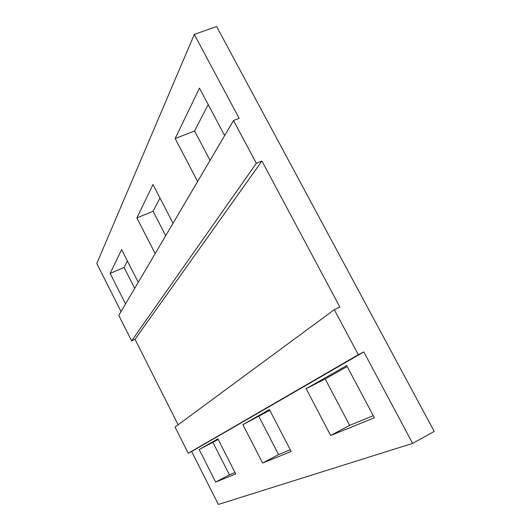 <?xml version="1.0" encoding="UTF-8"?>
<svg xmlns="http://www.w3.org/2000/svg" width="531" height="531" viewBox="0 0 531 531"><rect width="100%" height="100%" fill="white"/><g stroke="black" fill="none" stroke-linecap="round" stroke-linejoin="round"><path stroke-width="0.8" d="M233.514 120.517L256.32 163.322L131.622 340.869L118.785 315.394L233.514 120.517L239.116 118.333L194.313 34.389L96.781 263.515L121.035 311.578M178.131 424.747L135.027 339.309L261.909 161.032L256.32 163.322M135.027 339.309L131.622 340.869M194.313 34.389L216.628 26.55L434.219 431.424L412.627 443.392L218.347 504.45L191.645 451.529L363.808 351.934L412.627 443.392M347.174 366.536L325.204 378.961L306.141 388.659L346.677 365.6L374.368 417.791L330.667 435.493L306.141 388.659M373.247 415.673L349.657 425.371L325.204 378.961M269.814 410.29L242.906 424.627L269.429 409.54L291.141 451.496L262.613 463.052L242.906 424.627M290.258 449.797L278.569 454.602L258.902 416.463M218.201 439.489L199.185 449.498L217.883 438.858L235.731 473.937L215.652 482.068L199.185 449.498M235.007 472.517L229.399 474.82L212.958 442.456M208.198 104.6L194.565 130.991L175.157 138.531L197.638 181.456M210.044 160.375L194.565 130.991M159.957 197.983L153.101 211.258L136.885 217.949L155.165 253.592M165.699 235.704L153.101 211.258M127.4 261.006L124.075 267.445L110.149 273.419L125.562 303.891M134.701 288.366L124.075 267.445M224.64 135.584L199.457 88.119L175.157 138.531M173.033 223.252L152.994 184.522L136.885 217.949M138.246 282.333L121.612 249.636L110.149 273.419M349.657 425.371L330.667 435.493M278.569 454.602L262.613 463.052M229.399 474.82L215.652 482.068M261.909 161.032L339.833 307.011L334.304 309.679L358.306 354.715L363.808 351.934M358.306 354.715L188.266 453.255L175.044 427.024L334.304 309.679M188.266 453.255L191.645 451.529"/></g></svg>
